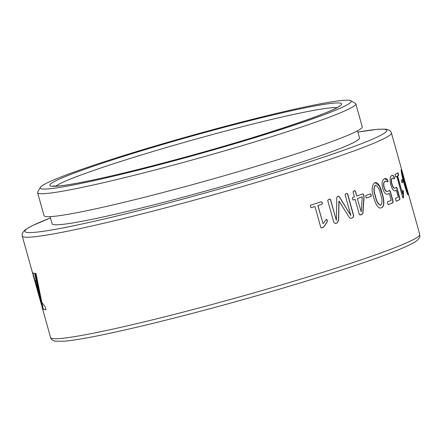 <?xml version="1.0" encoding="UTF-8"?>
<svg xmlns="http://www.w3.org/2000/svg" width="442" height="442" viewBox="0 0 442 442"><rect width="100%" height="100%" fill="white"/><g stroke="black" fill="none" stroke-linecap="round" stroke-linejoin="round"><path stroke-width="0.66" d="M164.849 163.253A161.424 9.873 -15.6 0 0 350.721 100.715A161.424 9.873 -15.6 0 0 226.553 126.003A161.424 9.873 -15.6 0 0 40.355 187.375A161.424 9.873 -15.6 0 0 164.849 163.253M350.721 100.715L355.357 103.317A165.192 10.105 164.4 0 1 355.821 103.826A165.192 10.105 164.4 0 1 165.142 167.314A165.192 10.105 164.4 0 1 37.609 192.673A165.192 10.105 164.4 0 1 37.741 191.994L40.355 187.375M37.609 192.673L44.018 215.63A165.192 10.105 -15.6 0 0 171.551 190.264A165.192 10.105 -15.6 0 0 362.23 126.782L355.821 103.826M50.101 216.635L52.101 223.79A159.601 9.763 -15.6 0 0 175.319 199.287A159.601 9.763 -15.6 0 0 359.539 137.954L357.545 130.799M42.482 308.516A191.646 11.724 164.4 0 0 42.797 308.958L34.62 273.349A191.646 11.724 164.4 0 1 32.365 272.278L22.249 236.034A191.646 11.724 164.4 0 0 170.203 206.607A191.646 11.724 164.4 0 0 391.419 132.959L401.535 169.203A191.646 11.724 164.4 0 1 401.551 169.275L402.347 172.12A191.646 11.724 164.4 0 0 402.331 172.043L419.751 234.442A191.646 11.724 -15.6 0 1 198.541 308.091A191.646 11.724 -15.6 0 1 50.581 337.517L42.482 308.516A191.646 11.724 164.4 0 1 42.46 308.378L34.979 280.118L33.47 276.228L41.244 304.074M401.17 169.816C401.391 168.861 403.391 176.209 404.905 181.585C406.413 187.021 408.568 194.64 408.088 194.729C407.8 195.8 405.397 188.447 403.971 183.065C401.971 175.977 401.038 171.562 401.17 169.816L401.226 169.783M403.159 181.933L402.474 179.441A191.646 11.724 164.4 0 1 401.33 180.275L402.027 182.761A191.646 11.724 164.4 0 0 403.159 181.933L402.916 181.999A191.392 11.707 164.4 0 1 401.949 182.717M402.916 190.303L402.673 194.016L397.612 175.894A191.646 11.724 164.4 0 0 398.667 175.275L397.971 172.789A191.646 11.724 164.4 0 1 395.004 174.441L395.695 176.933A191.646 11.724 164.4 0 0 396.789 176.352L396.551 176.413A191.392 11.707 164.4 0 1 395.618 176.91M402.844 190.612C402.905 190.115 403.071 190.408 403.347 191.485L403.535 197.375L403.237 197.812L402.695 197.508L396.789 176.352M402.607 190.673C402.668 190.176 402.833 190.469 403.11 191.552L403.297 197.436L402.999 197.872L402.695 197.508M391.728 175.656C392.601 174.861 393.485 175.446 394.386 177.424L394.573 178.717L392.479 178.115C391.297 178.728 391.153 180.761 392.043 184.209C393.159 187.563 394.292 188.817 395.43 187.983L396.446 187.242L397.065 188.281L399.828 198.182L399.828 199.569A191.646 11.724 164.4 0 1 396.242 201.248L395.43 198.414A191.646 11.724 164.4 0 0 398.297 197.082L396.375 190.198L395.529 190.751C393.916 191.552 392.363 189.679 390.866 185.126C389.617 179.712 389.905 176.557 391.728 175.656L392.076 175.529M392.678 178.043L392.247 178.176C391.093 178.734 390.949 180.767 391.816 184.27C392.932 187.618 394.06 188.872 395.198 188.043M394.971 188.132L395.43 187.983M396.375 190.198L395.165 190.872M384.485 178.866C385.656 177.993 386.75 178.535 387.761 180.48L387.894 181.789L385.247 181.325C383.706 182.027 383.38 184.104 384.258 187.563C385.418 190.9 386.744 192.104 388.253 191.182L389.617 190.347L390.33 191.364L393.098 201.265L392.982 202.685A191.646 11.724 164.4 0 1 388.319 204.629L387.601 203.359L387.501 201.801A191.646 11.724 164.4 0 0 391.209 200.259L389.291 193.369L388.17 193.994C386.087 194.911 384.275 193.099 382.739 188.557C381.534 183.137 382.12 179.905 384.485 178.866L384.949 178.712M385.568 181.214L385.032 181.38C383.523 182.027 383.192 184.104 384.043 187.612C385.197 190.95 386.523 192.16 388.032 191.237M387.673 191.358L388.253 191.182M389.291 193.369L387.678 194.148M374.761 182.778C378.081 181.016 380.927 188.148 382.269 193.568C383.96 198.955 384.999 206.867 381.457 207.746C378.103 209.607 374.871 202.458 373.617 197.038C371.308 190.027 371.694 185.27 374.761 182.778L375.269 182.623M375.159 182.651L379.363 186.038L382.059 193.618C383.744 199.01 384.789 206.917 381.247 207.795L380.938 207.906M370.556 193.806L370.512 193.817A191.646 11.724 164.4 0 1 365.838 195.541L365.788 196.939L366.534 198.027A191.646 11.724 164.4 0 0 371.203 196.309L371.009 196.353A191.392 11.707 164.4 0 1 366.418 198.044M370.512 193.817L371.252 194.928L371.203 196.309M354.572 190.618L352.998 191.773L354.418 196.878A191.646 11.724 164.4 0 1 352.55 197.53L352.407 198.944L353.219 200.022M354.053 190.762L355.379 190.938L356.804 196.038L355.197 190.977L354.473 190.64M362.981 193.839L362.921 193.861A191.646 11.724 164.4 0 1 356.804 196.038M362.921 193.861L363.805 195.032L364.075 197.082L362.904 213.547L361.335 214.735L359.396 214.702L355.114 199.364A191.646 11.724 164.4 0 1 353.241 200.016L353.07 200.055M336.351 220.354A191.646 11.724 164.4 0 0 336.379 220.343L336.793 197.215L337.848 196.314L339.174 196.419L350.865 215.492A191.646 11.724 164.4 0 0 350.882 215.486L345.031 194.535L346.169 193.497L347.578 193.668L353.749 215.784L353.141 217.58A191.646 11.724 164.4 0 1 351.644 218.094C350.578 218.558 349.672 218.155 348.926 216.878L339.102 201.143A191.646 11.724 164.4 0 1 339.031 201.165L338.671 220.254L337.163 222.95A191.646 11.724 164.4 0 1 335.423 223.519L333.843 222.453L327.671 200.337L328.931 199.276L330.5 199.408L336.351 220.354L330.351 199.436L329.439 199.138M337.848 196.314L338.312 196.193M346.169 193.497L346.633 193.369M346.545 193.386L347.406 193.701L353.578 215.823L352.976 217.619A191.392 11.707 164.4 0 1 351.478 218.127L351.186 218.215M339.102 201.143L338.942 201.176A191.392 11.707 164.4 0 1 338.876 201.198L338.522 220.287L337.014 222.978A191.392 11.707 164.4 0 1 335.274 223.547L335.251 223.558M321.478 201.707L321.45 201.712A191.646 11.724 164.4 0 1 310.593 205.187L310.345 206.602L311.262 207.679M321.45 201.712L322.356 202.756L322.157 204.193A191.646 11.724 164.4 0 1 317.975 205.541L323.036 223.663L326.561 219.182L327.257 220.309L327.218 221.901L323.71 227.066L322.439 227.724L320.87 227.658L314.964 206.502A191.646 11.724 164.4 0 1 311.267 207.679L311.146 207.701M32.404 272.382L33.47 276.228M43.018 309.102A191.646 11.724 164.4 0 0 46.018 309.704L45.228 306.875L41.824 302.35L35.979 273.471A191.646 11.724 164.4 0 1 35.15 273.41L43.255 309.035A191.392 11.707 164.4 0 0 45.996 309.615M35.388 273.338L43.255 309.035M32.769 272.786L34.979 280.118M35.222 280.046L42.073 306.107M321.312 201.734L322.218 202.784L322.019 204.221A191.392 11.707 164.4 0 1 317.842 205.563L323.036 223.663M326.494 219.204L327.119 220.331L327.086 221.923L323.577 227.089L321.583 227.939M314.964 206.502L314.837 206.524A191.392 11.707 164.4 0 1 311.174 207.69M338.229 196.209L339.02 196.447L350.865 215.492M351.478 218.127L351.108 218.232M362.727 193.9L363.617 195.071L363.888 197.126L362.722 213.591L360.457 214.983M355.114 199.364L354.937 199.403A191.392 11.707 164.4 0 1 353.136 200.033M357.318 198.568L361.186 211.735L357.318 198.568A191.392 11.707 164.4 0 0 362.086 196.867L362.274 196.828A191.646 11.724 164.4 0 1 357.501 198.524M361.186 211.735A191.646 11.724 164.4 0 0 361.208 211.729L362.274 196.828M370.313 193.867L371.053 194.977L371.009 196.353M381.247 207.795L380.844 207.922M375.49 185.259L375.153 185.353C373.462 187.64 373.512 191.231 375.302 196.115C376.319 201.408 378.103 204.458 380.65 205.27M375.302 196.115L375.507 196.071C376.523 201.37 378.308 204.419 380.86 205.221L380.529 205.303M380.86 205.221C382.463 202.917 382.374 199.342 380.595 194.486C379.579 189.159 377.833 186.099 375.357 185.303C373.667 187.596 373.717 191.182 375.507 196.071M384.844 178.745L387.535 180.535L387.667 181.844M385.463 181.237L385.032 181.38M389.396 190.403L390.109 191.419L392.872 201.32L392.761 202.74A191.392 11.707 164.4 0 1 388.231 204.635M387.949 194.049L387.579 194.171M391.502 175.712C392.369 174.916 393.253 175.507 394.154 177.485L394.341 178.778M392.573 178.065L392.247 178.176M396.214 187.303L396.833 188.342L399.596 198.243L399.596 199.629A191.392 11.707 164.4 0 1 396.159 201.243M397.734 172.855L398.43 175.341A191.392 11.707 164.4 0 1 397.38 175.955L402.673 194.016M402.226 179.513L402.916 181.999M401.121 169.96L402.06 172.557M407.425 191.911L407.883 194.695M401.662 172.374L403.999 182.579C405.386 187.778 406.441 191.016 407.159 192.292L404.894 182.071L401.855 172.319L404.237 182.513C405.629 187.717 406.684 190.955 407.402 192.226M224.641 127.158A151.429 9.26 164.4 0 1 338.677 106.776A151.429 9.26 164.4 0 1 166.761 162.098A151.429 9.26 164.4 0 1 52.725 182.48A151.429 9.26 164.4 0 1 224.641 127.158M336.87 107.677A147.661 9.033 -15.6 0 0 224.934 131.213A147.661 9.033 -15.6 0 0 55.808 186.148M50.471 217.95A187.878 11.492 -15.6 0 0 169.91 202.547A187.878 11.492 -15.6 0 0 355.307 146.026A187.878 11.492 -15.6 0 0 357.909 132.114M52.863 186.032L58.664 185.96C74.339 184.668 117.362 175.209 166.805 162.081C248.349 141.004 338.119 110.655 339.329 106.047M391.419 132.959L390.706 131.495L389.474 130.329L386.026 129.18L377.971 129.241L357.904 132.086M50.581 337.517C50.863 339.185 52.338 340.39 55.007 341.13L63.819 341.252C72.278 340.544 85.212 338.401 102.621 334.809C129.373 329.262 161.91 321.422 200.226 311.301C272.079 292.339 350.987 268.178 389.551 253.31C408.347 246.023 415.171 242.42 417.861 239.807C421.22 235.597 419.502 236.503 419.751 234.442M22.249 236.034L22.1 234.409L22.548 232.779L24.901 230.006L31.824 225.89L50.465 217.928"/></g></svg>
